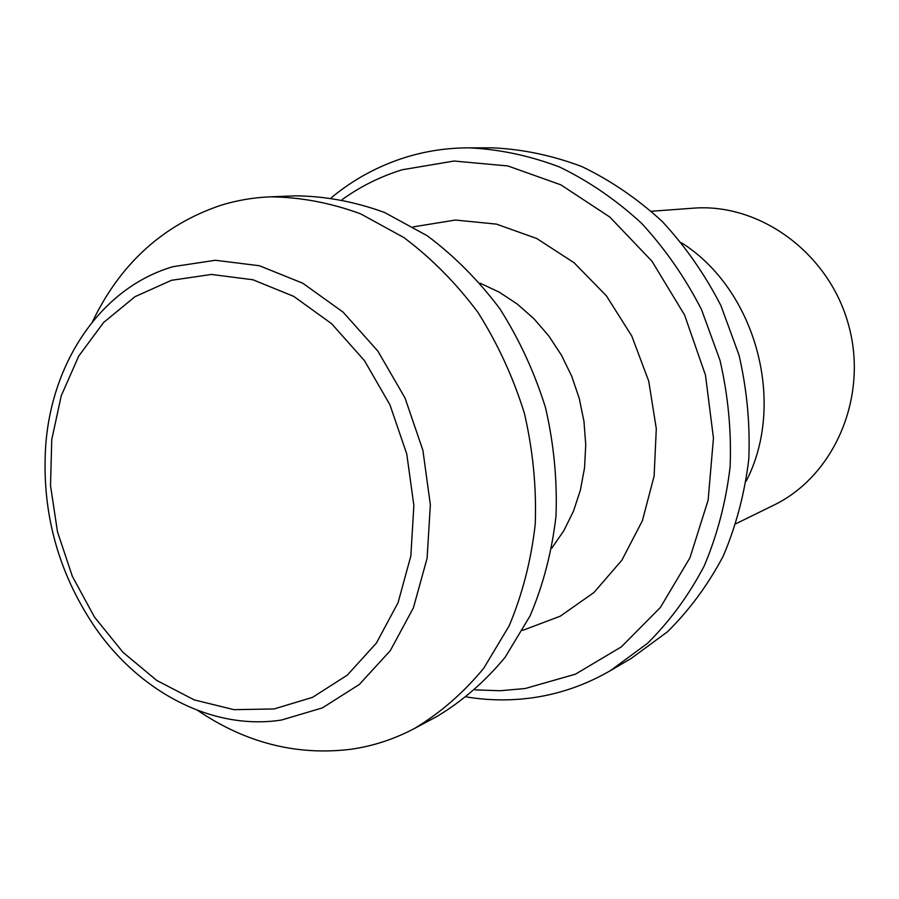 <?xml version="1.0" encoding="UTF-8"?>
<svg xmlns="http://www.w3.org/2000/svg" width="899" height="899" viewBox="0 0 899 899"><rect width="100%" height="100%" fill="white"/><g stroke="black" fill="none" stroke-linecap="round" stroke-linejoin="round"><path stroke-width="1.35" d="M197.746 710.446C245.539 742.844 296.423 755.801 350.43 749.339C372.725 746.226 394.054 739.27 414.439 728.482C440.263 713.008 463.378 692.927 483.763 668.215L509.149 625.85C522.443 594.217 531.152 560.291 535.265 524.038C536.546 487.101 532.927 450.197 524.409 413.338C513.16 377.22 497.653 343.542 477.886 312.301C456.04 283.095 431.396 258.193 403.943 237.606L360.645 213.85C330.574 202.814 300.48 197.139 270.385 196.825C253.215 197.533 236.606 200.387 220.547 205.388C163.022 224.93 120.32 263.744 92.44 321.797M414.439 728.482L436.723 716.593C462.198 701.344 484.999 681.588 505.114 657.315L530.163 615.736C543.299 584.721 551.919 551.469 556.009 515.981C557.335 479.808 553.829 443.69 545.502 407.629C534.478 372.287 519.274 339.339 499.866 308.784C478.414 280.218 454.186 255.867 427.194 235.729L384.57 212.479C354.959 201.691 325.303 196.139 295.614 195.847L270.385 196.825M475.11 689.881L500.181 690.724L525.173 688.522L575.427 674.183L621.389 646.842L660.394 607.443L689.971 557.728L708.12 500.215L713.458 438.128L705.468 375.097L684.532 314.92L651.955 261.204L609.825 217.052L560.807 184.812L507.868 165.955L454.04 161.033L402.201 169.765C380.569 176.44 360.578 186.363 342.238 199.522M466.637 696.961C488.989 700.624 511.351 700.838 533.736 697.613C560.684 693.635 586.283 684.622 610.511 670.564L647.471 643.369C669.822 621.209 688.735 595.419 704.187 566.01C717.323 534.916 725.965 501.844 730.123 466.783C731.528 431.16 728.156 395.684 720.009 360.342L701.535 309.638C685.139 277.622 665.125 248.821 641.515 223.244C616.242 199.971 588.946 181.238 559.616 167.034C529.635 155.651 499.383 149.245 468.873 147.841C447.073 147.874 426.014 151.032 405.685 157.303C378.243 165.91 353.464 179.373 331.36 197.679M610.511 670.564L631.177 658.45L667.496 631.772C689.466 610.039 708.052 584.799 723.257 556.032C736.169 525.634 744.687 493.315 748.8 459.074C750.227 424.306 746.968 389.672 739.034 355.184L720.976 305.727C704.94 274.487 685.353 246.405 662.226 221.446C637.47 198.746 610.702 180.463 581.934 166.607C552.503 155.482 522.802 149.234 492.821 147.852L468.873 147.841M746.192 481.122C786.636 403.123 755.924 289.77 681.633 242.865M736.079 523.645L773.466 505.317C834.092 476.245 868.501 397.527 848.712 325.46C829.406 253.271 759.97 202.691 692.96 208.197L651.427 211.254M274.06 708.951L312.515 697.366L347.295 675.138L376.4 643.077L398.066 602.656L410.854 555.919L413.866 505.429L406.775 454.051L389.941 404.797L364.387 360.533L331.675 323.752L293.782 296.4L252.945 279.769L211.445 274.442L171.462 280.308L134.974 296.704L103.621 322.471L78.73 356.083L61.244 395.774L51.749 439.633L50.524 485.685L57.502 531.905L72.358 576.338L94.474 617.074L122.972 652.303L156.684 680.397L194.24 699.905L233.976 709.682L274.06 708.951M173.091 266.655L215.434 260.272L259.44 265.744L302.794 283.23L343.058 312.11L377.838 351.048L405.011 397.976L422.878 450.23L430.363 504.744L427.092 558.313L413.405 607.836L390.312 650.618L359.33 684.476L322.381 707.895L281.601 720.009C212.31 730.853 138.66 691.713 94.002 625.816C57.896 571.697 41.759 512.172 45.602 447.23C51.108 362.443 100.991 287.613 173.091 266.655M551.851 548.087L563.853 530.668L573.45 511.216L580.406 490.124L584.541 467.817L585.743 444.769L583.979 421.485L579.271 398.471L571.719 376.232L561.482 355.24L548.806 335.956L533.972 318.785L517.33 304.087L499.226 292.141L480.066 283.174M522.6 630.401L560.257 616.197L593.981 592.486L621.894 560.178L642.369 520.746L654.101 476.155L656.304 428.756L648.741 381.165L631.783 336.035L606.42 295.861L574.135 262.8L536.793 238.527L496.495 224.121L455.4 220.041L413.259 226.885"/></g></svg>
